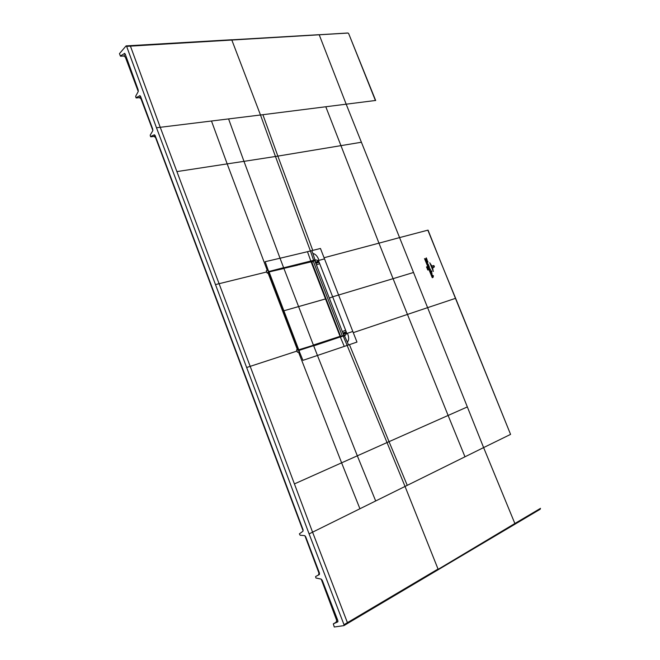 <?xml version="1.0" encoding="UTF-8"?>
<svg xmlns="http://www.w3.org/2000/svg" width="660" height="660" viewBox="0 0 660 660"><rect width="100%" height="100%" fill="white"/><g stroke="black" fill="none" stroke-linecap="round" stroke-linejoin="round"><path stroke-width="0.99" d="M124.724 53.369L120.351 55.993L119.468 53.633L126.002 45.986L126.629 46.365L156.478 127.751L215.49 284.6L219.087 283.701L250.189 366.358L246.65 367.513L215.49 284.6M140.019 95.65L135.985 97.721L135.646 96.278L138.204 91.591L138.212 89.958L125.194 54.037L124.344 53.394M344.025 625.54L347.35 623.584L347.424 622.66L312.576 532.174L309.103 533.899L344.008 624.682L343.843 625.639L334.282 627L333.308 623.857L337.738 621.91L337.829 620.54L322.22 580.272L321.123 579.092L315.925 578.003L315.596 576.535L319.366 574.555L319.489 573.152L305.695 536.77L304.615 535.623L300.118 535.235L299.384 533.857L302.965 531.226L303.088 529.815L155.125 135.523L154.382 134.78L150.538 136.562L150.2 135.118L152.74 130.828L152.749 129.195L140.555 96.352L139.689 95.683M309.103 533.899L246.65 367.513M333.308 623.857L336.171 622.174L333.308 623.857M319.457 574.481L315.596 576.535L318.475 574.992L318.995 573.128M126.629 46.365L347.696 33.082M349.437 344.652L348.505 344.974L347.358 342.111C349.099 340.23 349.115 337.285 347.408 333.284L352.82 331.477L356.977 342.078L349.437 344.652L389.037 441.664L448.115 415.453L393.071 278.677L332.656 296.802L318.697 261.162L318.285 260.543L315.455 259.834L310.819 261.022L307.469 251.699L310.414 250.982L275.467 156.486L277.86 156.106L262.894 114.7L375.408 100.493L348.612 33.462L347.902 33L318.681 34.782M375.68 100.534L348.604 33.454M231.52 39.839L318.879 34.7L319.333 35.095L346.286 104.47L399.572 237.6L427.845 230.167L510.568 434.379M129.814 45.763L130.441 46.142L160.24 127.297L228.583 118.915L243.977 161.353L227.18 163.886L267.3 270.526L268.265 270.295L268.645 271.293L268.034 272.926L282.695 311.075M413.531 272.481L399.572 237.6L378.955 243.16L393.071 278.677L413.531 272.481L427.606 307.659L455.614 298.312L441.614 264.214M438.009 569.811L514.742 524.329L514.866 523.512L540.301 508.481L540.169 509.256L514.833 524.255M344.008 624.682L438.034 569.035L405.042 486.445L359.931 508.753L341.608 462.833L357.324 455.812L375.688 500.965M297.016 351.062L296.563 349.874L297.379 349.61L299.021 350.633L299.409 351.656L297.487 352.283L297.016 351.062L250.189 366.358L312.576 532.174L359.931 508.753M267.3 270.526L266.302 270.765L267.209 273.125L268.034 272.926L297.379 349.61L298.84 350.468L297.437 349.594L282.711 311.108M353.273 332.632L427.606 307.651L467.346 406.931L448.115 415.453L464.978 456.803L407.253 485.347L389.037 441.664L357.324 455.812L317.452 355.468L302.94 360.335L298.873 350.46M268.084 272.101L268.637 271.565L268.1 272.918M282.859 268.587L310.819 261.022L268.637 271.565L265.171 261.69L280.038 258.241L243.977 161.353L275.467 156.486L260.486 114.997L228.583 118.915M310.769 261.343L314.012 260.758M311.239 261.739L312.659 261.368M307.469 251.699L280.038 258.241L283.618 267.688L268.777 271.532M312.757 250.396L320.455 248.474L324.505 258.885L319.003 260.353C317.592 256.327 315.546 254.034 312.873 253.457L311.809 250.635L312.757 250.396L277.86 156.106L361.408 142.246M298.98 350.427L336.781 338.085M306.347 348.034L306.859 347.663M298.807 350.476L301.158 349.717M304.722 348.562L307.098 347.523M298.279 350.443L306.017 347.935M312.592 261.484L311.71 261.938M318.697 261.162L315.76 263.241M319.184 262.201L315.868 263.513M319.003 260.353L315.62 262.408L315.001 259.949M315.447 262.449L315.703 262.837L315.62 262.408M315.455 259.834L315.315 260.279M348.505 344.974L347.143 345.436L343.274 336.204L344.949 335.651L346.698 333.523L346.591 332.805L332.656 296.802L329.464 298.064L329.959 299.747M347.358 342.111L344.38 335.577L344.949 335.651M344.553 335.437L343.01 333.316M313.879 345.328L318.103 344.215L313.764 345.625M318.103 344.215L323.532 342.202M329.711 340.189L323.689 342.185M329.909 340.354L336.658 338.135M336.501 337.961L338.918 337.384M319.077 343.901L312.444 346.054M322.724 342.507L313.599 345.469M313.467 345.46L312.617 345.782M329.167 297.718L328.697 296.513M346.244 331.7L342.903 333.036M337.606 337.755L342.474 335.965M341.756 336.443L342.812 335.858M329.051 340.634L329.53 340.477M329.356 340.535L327.83 340.989M323.722 342.251L324.324 342.185M324.093 342.26L323.639 342.21M312.427 345.856L311.305 346.327M339.776 337.037L340.246 336.905M343.456 333.968L347.408 333.284M407.253 485.347L405.042 486.445L347.143 345.436L317.452 355.468L313.706 345.873L340.147 336.988M337.978 621.481L336.171 622.174L336.666 620.235M302.849 530.194L155.529 137.494M150.826 136.793L153.962 136.389L155.488 137.462L153.879 136.397M155.108 135.49L153.92 136.405L150.785 136.81M140.613 96.508L139.425 97.622L141.001 98.769M136.273 97.936L139.318 97.639M125.301 54.318L123.808 55.984L125.392 57.164M120.631 56.191L123.684 55.993M283.701 268.389L311.14 261.839L311.834 262.399L325.966 298.79L283.016 311.017L268.496 273.067L268.768 272.011L283.932 268.504L298.592 306.595L283.016 311.017L297.676 349.313L298.823 349.998L339.9 336.641L298.188 350.402M283.784 268.373L297.553 265.204M297.412 265.072L299.822 264.652M299.681 264.512L310.992 261.855M268.892 271.961L268.034 272.44M268.991 271.936L283.849 268.521M340.263 335.495L326.04 298.782L298.592 306.595L313.385 345.048L340.073 336.336L340.23 335.511L325.966 298.79L340.23 335.511M297.412 349.445L297.957 349.206L268.777 272.951L269.074 272.093M328.144 340.692L328.969 339.991M339.941 336.402L339.058 337.12M297.957 349.206L298.807 349.759L313.335 345.296M312.296 261.971L311.743 262.02M341.566 336.146L336.798 337.862M311.957 262.523L312.741 261.245L314.721 260.576L343.835 335.445L341.855 336.171L343.835 335.445M340.502 336.047L341.855 336.171M313.178 260.972L342.317 335.948M434.272 266.269L433.694 265.526L434.371 266.244L434.082 267.25L432.787 267.647L434.371 266.244M432.127 266.021L433.306 265.666L434.173 266.302L433.892 266.953L434.098 266.326L433.381 265.864L432.127 266.021M432.919 268.736L431.384 265.097L432.919 268.736M430.601 263.95L433.076 270.088L430.601 263.95M433.339 271.433L429.784 262.754L433.339 271.433M429.272 267.168L428.868 267.63L429.759 268.051L428.026 267.366L428.579 267.564L429.231 266.632L429.272 267.168M428.224 267.853L432.267 277.72L428.224 267.853M427.746 268.653L427.21 268.373L427.903 268.76L427.234 268.958L427.746 268.653M428.051 269.527L427.928 270.105L427.606 269.503L427.837 269.981L428.051 269.527M426.492 266.929L427.086 266.755L426.492 266.929M427.375 267.407L427.531 267.877L426.698 267.671L427.375 267.407M424.512 258.613L427.919 266.929L424.512 258.613M428.959 265.889L428.719 266.599L428.018 266.161L428.959 265.889M427.96 266.021L428.126 265.337L428.901 265.749L427.96 266.021M430.485 272.085L431.038 272.357L431.054 271.689L431.623 272.06L431.788 271.466L431.945 272.036L431.161 272.679L430.485 272.085M430.46 271.689L430.072 271.219L431.508 270.79L431.722 271.31L430.46 271.689M432.061 273.595L431.83 274.321L431.12 273.875L432.061 273.595M431.071 273.743L431.244 273.05L432.003 273.454L431.071 273.743M425.23 259.256L426.31 257.878L426.649 258.712L425.601 259.322L426.855 259.215L427.111 259.85L425.23 259.256M427.366 260.774L427.663 261.178L426.269 261.764L426.03 261.154L427.366 260.774M427.713 261.64L428.01 262.036L426.624 262.63L426.377 262.02L427.713 261.64M427.63 264.718L427.3 264.33L428.117 264.124L428.53 265.039L427.63 264.718M431.855 275.476L431.896 274.692L432.663 275.674L432.638 275.162L431.855 275.476M433.141 277.233L432.638 277.579L432.391 276.977L433.191 276.631L432.292 276.73L432.053 276.127L433.406 275.731L433.141 277.233M425.997 260.659L425.667 260.254L426.781 260.428L425.997 260.659M427.762 263.893L427.498 263.051L427.441 264L426.97 263.554L427.103 262.82L427.762 263.893M429.841 269.923L429.454 268.925L430.601 269.222L429.866 269.858L430.468 270.204L429.841 269.923M441.565 264.124L428.068 230.142M467.346 406.931L483.615 447.587L510.568 434.387L455.614 298.312M347.432 623.51L540.169 509.256L540.474 508.315M266.764 271.961L219.087 283.701L160.24 127.297L156.478 127.751M126.184 45.886L231.718 39.748L260.486 114.997L262.894 114.7M324.06 257.747L378.955 243.16L325.883 106.978M343.942 625.606L514.866 523.512L483.615 447.587L464.978 456.803M294.418 483.904L341.608 462.833L298.46 351.962M176.905 171.592L227.18 163.886L211.48 121.011M352.82 331.477L324.505 258.885M312.221 346.129L307.502 347.655M307.189 347.754L306.76 347.63M315.084 260.246L312.873 253.457M311.809 250.635L310.414 250.982L313.706 260.593M346.591 332.805L343.233 333.622L343.307 334.084M344.264 346.417L340.387 337.161L343.035 336.031M311.33 346.153L312.601 345.997M319.745 263.62L316.421 264.949M329.307 297.652L329.323 298.13M342.334 331.576L345.683 330.256M330.503 339.958L336.435 338.011M342.292 336.138L341.195 336.468M337.598 619.946L336.691 620.301L321.238 579.117M304.969 535.763L319.011 573.177L319.415 572.962M155.752 137.197L303.154 530.021M141.289 98.348L140.959 98.653L152.881 130.424M126.011 56.298L125.342 57.04L138.262 91.468M268.051 272.432L268.645 272.093M268.933 271.953L311.091 261.839M298.823 349.998L269.132 272.077M339.207 337.227L340.073 336.336L311.041 261.698L311.908 262.391L311.083 261.723M325.999 298.782L311.908 262.391L326.04 298.782M268.777 272.951L268.249 273.224M325.9 341.418L326.741 340.717M340.082 336.542L340.304 335.486L340.032 336.361M340.37 335.775L340.741 336.715M297.47 349.577L268.133 272.926L268.331 271.722M298.798 350.485L306.207 348.076M318.037 344.239L319.159 343.868M321.197 579.109L336.649 620.276L336.163 622.182M318.475 574.992L318.97 573.169L304.92 535.73M152.864 130.482L140.951 98.728L139.375 97.647L136.216 97.952M125.342 57.115L138.245 91.509M120.574 56.215L123.75 56.009L125.334 57.106"/></g></svg>
